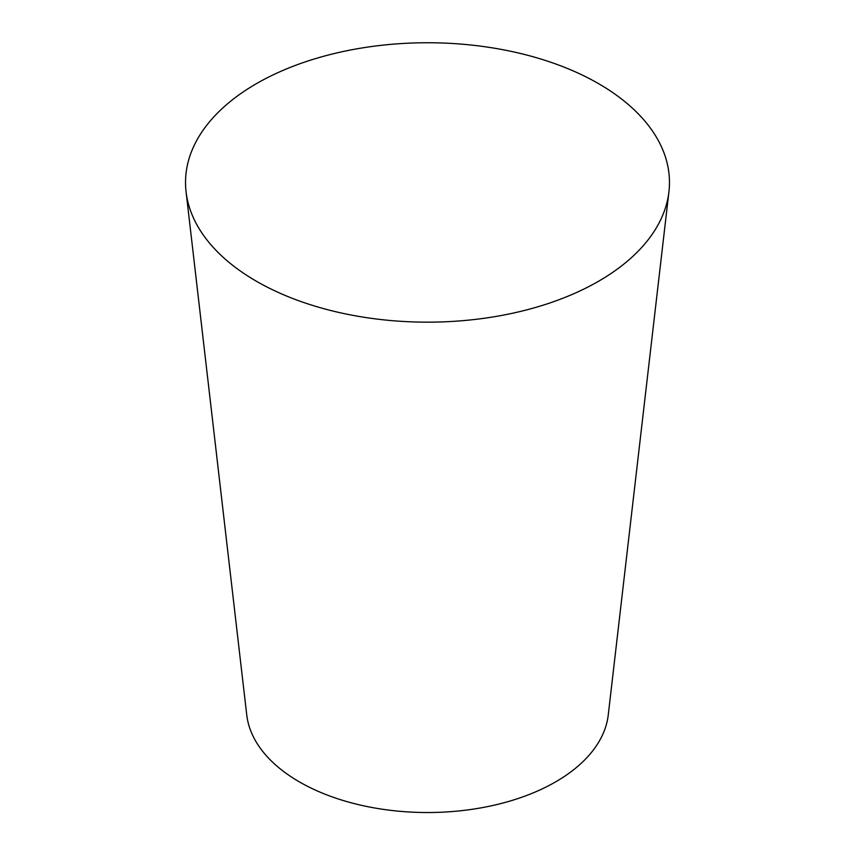 <?xml version="1.0" encoding="UTF-8"?>
<svg xmlns="http://www.w3.org/2000/svg" width="855" height="855" viewBox="0 0 855 855"><rect width="100%" height="100%" fill="white"/><g stroke="black" fill="none" stroke-linecap="round" stroke-linejoin="round"><path stroke-width="1.28" d="M186.069 191.787L246.742 714.919A181.164 104.599 0 0 0 299.4 781.898A181.164 104.599 0 0 0 491.198 805.848A181.164 104.599 0 0 0 608.258 714.919L668.931 191.787A241.976 139.707 0 0 0 427.5 42.75A241.976 139.707 0 0 0 186.069 191.787A241.976 139.707 0 0 0 256.393 281.242A241.976 139.707 0 0 0 512.573 313.24A241.976 139.707 0 0 0 668.931 191.787"/></g></svg>
